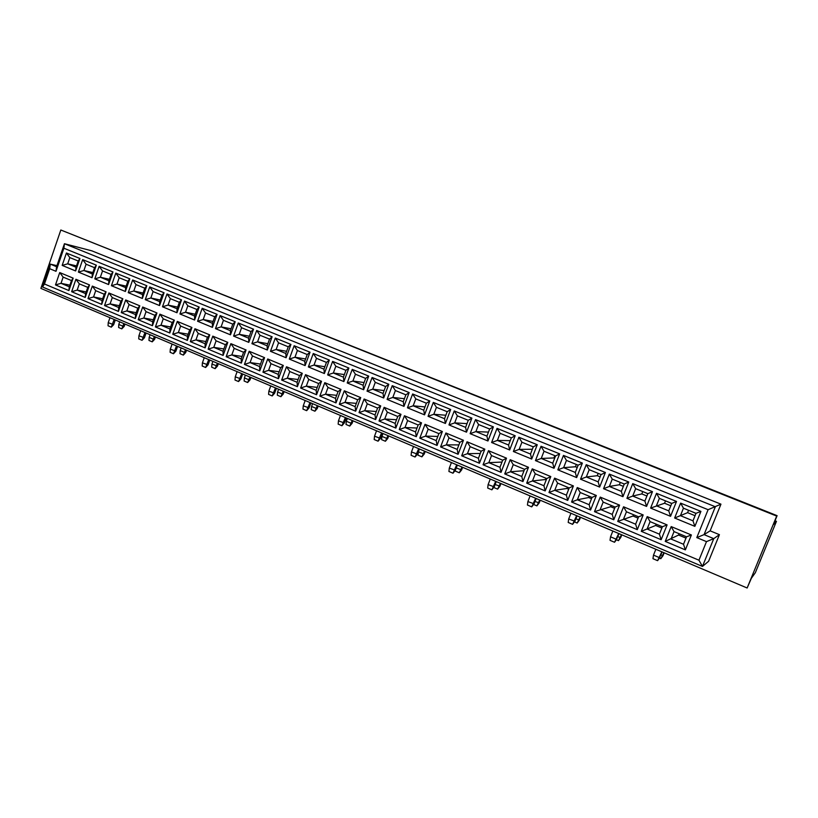 <?xml version="1.0" encoding="UTF-8"?>
<svg xmlns="http://www.w3.org/2000/svg" width="818" height="818" viewBox="0 0 818 818"><rect width="100%" height="100%" fill="white"/><g stroke="black" fill="none" stroke-linecap="round" stroke-linejoin="round"><path stroke-width="1.23" d="M776.456 521.342L773.409 524.655L777.1 515.667L60.818 230.001L40.9 288.396L747.141 587.999L751.364 578.275L755.331 572.712L776.456 521.342L775.004 520.759M777.1 515.667L776.691 516.076L60.818 230.001M747.141 587.999L776.691 516.076M698.95 560.207L702.457 566.434L708.603 561.281L719.421 534.665L710.136 530.841L720.955 504.164L91.82 250.829L64.438 243.723L715.351 506.761L704.063 534.624L713.756 538.643L702.457 566.434L42.495 286.985L50.297 264.122L56.575 266.719L64.438 243.723L63.886 248.232L55.992 271.31L49.683 268.693L44.469 283.999L698.95 560.207L706.486 541.628L696.803 537.6L708.102 509.696L63.886 248.232M56.943 265.646L50.297 264.122L49.683 268.693M720.955 504.164L708.102 509.696M710.136 530.841L704.063 534.624L696.803 537.6M719.421 534.665L713.756 538.643L706.486 541.628M73.16 278.14L68.896 290.564L55.491 284.92L59.724 272.558L73.16 278.14L71.473 280.574L63.139 277.108L61.013 283.325L69.325 286.801L71.473 280.574M79.919 258.488L75.634 270.952L62.168 265.4L66.422 252.997L79.919 258.488L78.191 261.003L69.827 257.588L67.7 263.825L76.043 267.251L78.191 261.003M89.52 284.94L85.215 297.425L71.647 291.719L75.921 279.286L89.52 284.94L87.751 287.363L79.326 283.856L77.178 290.093L85.593 293.621L87.751 287.363M96.34 265.175L92.015 277.711L78.395 272.087L82.679 259.623L96.34 265.175L94.54 267.68L86.084 264.224L83.927 270.492L92.373 273.969L94.54 267.68M106.074 291.811L101.718 304.368L87.996 298.59L92.311 286.096L106.074 291.811L104.234 294.224L95.706 290.676L93.538 296.954L102.056 300.523L104.234 294.224M112.966 271.954L108.59 284.552L94.806 278.866L99.142 266.32L112.966 271.954L111.095 274.439L102.536 270.942L100.358 277.241L108.906 280.758L111.095 274.439M122.833 298.774L118.436 311.402L104.54 305.554L108.896 292.987L122.833 298.774L120.921 301.177L112.291 297.578L110.093 303.897L118.712 307.507L120.921 301.177M129.786 278.805L125.379 291.474L111.422 285.717L115.798 273.1L129.786 278.805L127.843 281.28L119.183 277.742L116.984 284.081L125.635 287.629L127.843 281.28M139.786 305.82L135.348 318.519L121.279 312.599L125.686 299.961L139.786 305.82L137.802 308.212L129.07 304.572L126.851 310.922L135.573 314.572L137.802 308.212M146.821 285.738L142.363 298.478L128.232 292.65L132.659 279.971L146.821 285.738L144.796 288.202L136.033 284.623L133.804 290.993L142.567 294.592L144.796 288.202M156.954 312.957L152.465 325.717L138.232 319.726L142.68 307.026L156.954 312.957L154.888 315.329L146.054 311.648L143.815 318.028L152.639 321.73L154.888 315.329M164.06 292.762L159.551 305.564L145.256 299.664L149.725 286.924L164.06 292.762L161.964 295.216L153.078 291.586L150.839 297.997L159.704 301.637L161.964 295.216M174.336 320.175L169.807 333.008L155.389 326.944L159.888 314.163L174.336 320.175L172.189 322.537L163.242 318.805L160.982 325.227L169.919 328.969L172.189 322.537M181.514 299.869L176.964 312.742L162.485 306.77L166.995 293.959L181.514 299.869L179.336 302.312L170.349 298.642L168.079 305.083L177.056 308.764L179.336 302.312M191.933 327.486L187.353 340.39L172.762 334.255L177.302 321.402L191.933 327.486L189.704 329.838L180.645 326.055L178.365 332.517L187.414 336.3L189.704 329.838M199.183 307.057L194.582 320.012L179.929 313.969L184.49 301.075L199.183 307.057L196.923 309.49L187.823 305.779L185.533 312.251L194.623 315.993L196.923 309.49M209.745 334.879L205.124 347.865L190.338 341.648L194.929 328.734L209.745 334.879L207.445 337.221L198.263 333.396L195.962 339.889L205.124 343.734L207.445 337.221M217.077 314.347L212.424 327.374L197.588 321.249L202.199 308.284L217.077 314.347L214.735 316.771L205.522 313.008L203.201 319.521L212.404 323.294L214.735 316.771M227.793 342.374L223.109 355.431L208.15 349.143L212.782 336.147L227.793 342.374L225.4 344.705L216.105 340.83L213.774 347.353L223.048 351.249L225.4 344.705M235.195 321.73L230.492 334.828L215.471 328.631L220.124 315.595L235.195 321.73L232.772 324.132L223.437 320.319L221.095 326.873L230.41 330.697L232.772 324.132M246.054 349.971L241.33 363.1L226.177 356.72L230.87 343.652L246.054 349.971L243.58 352.272L234.173 348.356L231.821 354.92L241.208 358.857L243.58 352.272M253.539 329.194L248.795 342.374L233.58 336.096L238.283 322.987L253.539 329.194L251.024 331.587L241.586 327.732L239.214 334.317L248.652 338.192L251.024 331.587M264.562 357.65L259.776 370.861L244.439 364.399L249.173 351.259L264.562 357.65L261.995 359.951L252.465 355.983L250.083 362.579L259.603 366.566L261.995 359.951M272.118 336.76L267.322 350.012L251.913 343.662L256.668 330.472L272.118 336.76L269.521 339.143L259.95 335.237L257.568 341.863L267.118 345.789L269.521 339.143M283.304 365.441L278.468 378.714L262.926 372.18L267.711 358.969L283.304 365.441L280.646 367.711L270.993 363.693L268.59 370.339L278.222 374.368L280.646 367.711M290.942 344.429L286.096 357.752L270.482 351.321L275.288 338.059L290.942 344.429L288.253 346.791L278.56 342.834L276.147 349.501L285.819 353.478L288.253 346.791M302.282 373.325L297.394 386.679L281.658 380.063L286.494 366.771L302.282 373.325L299.531 375.585L289.756 371.515L287.322 378.192L297.087 382.282L299.531 375.585M310.012 352.19L305.104 365.595L289.296 359.071L294.153 345.738L310.012 352.19L307.22 354.542L297.404 350.533L294.971 357.231L304.766 361.259L307.22 354.542M321.505 381.311L316.566 394.746L300.625 388.039L305.523 374.675L321.505 381.311L318.662 383.56L308.764 379.429L306.3 386.147L316.188 390.288L318.662 383.56M329.327 360.063L324.368 373.54L308.345 366.934L313.263 353.519L329.327 360.063L326.443 362.394L316.494 358.325L314.03 365.063L323.959 369.153L326.443 362.394M340.994 389.409L335.993 402.916L319.838 396.127L324.787 382.681L340.994 389.409L338.049 391.628L328.018 387.456L325.533 394.204L335.544 398.407L338.049 391.628M348.887 368.028L343.877 381.587L327.65 374.9L332.619 361.403L348.887 368.028L345.912 370.339L335.84 366.229L333.345 373.008L343.396 377.139L345.912 370.339M360.728 397.609L355.677 411.198L339.306 404.307L344.317 390.789L360.728 397.609L357.681 399.808L347.527 395.575L345.012 402.374L355.155 406.628L357.681 399.808M368.714 376.096L363.642 389.736L347.21 382.957L352.231 369.388L368.714 376.096L365.636 378.397L355.431 374.225L352.906 381.045L363.1 385.237L365.636 378.397M380.728 405.912L375.615 419.583L359.03 412.609L364.092 399L380.728 405.912L377.579 408.1L367.282 403.816L364.746 410.646L375.022 414.951L377.579 408.1M388.806 384.276L383.673 397.998L367.016 391.127L372.098 377.476L388.806 384.276L385.615 386.556L375.278 382.333L372.732 389.194L383.049 393.438L385.615 386.556M400.984 414.327L395.82 428.08L379.02 421.014L384.133 407.333L400.984 414.327L397.742 416.495L387.313 412.149L384.736 419.02L395.155 423.397L397.742 416.495M409.153 392.568L403.98 406.372L387.098 399.409L392.231 385.677L409.153 392.568L405.871 394.828L395.391 390.554L392.814 397.446L403.274 401.75L405.871 394.828M421.526 422.865L416.301 436.7L399.276 429.532L404.45 415.769L421.526 422.865L418.172 425.012L407.599 420.605L405.002 427.517L415.554 431.945L418.172 425.012M429.787 400.973L424.542 414.859L407.436 407.804L412.63 393.979L429.787 400.973L426.393 403.213L415.779 398.877L413.162 405.81L423.765 410.176L426.393 403.213M442.344 431.515L437.057 445.432L419.798 438.172L425.033 424.317L442.344 431.515L438.877 433.632L428.162 429.174L425.534 436.127L436.229 440.616L438.877 433.632M450.698 409.491L445.401 423.458L428.059 416.301L433.305 402.405L450.698 409.491L447.19 411.71L436.434 407.313L433.796 414.297L444.542 418.714L447.19 411.71M463.438 440.278L458.1 454.276L440.595 446.914L445.892 432.988L463.438 440.278L459.859 442.374L449 437.855L446.342 444.849L457.19 449.399L459.859 442.374M471.894 418.121L466.526 432.17L448.959 424.92L454.266 410.943L471.894 418.121L468.274 420.319L457.364 415.861L454.696 422.886L465.595 427.364L468.274 420.319M484.829 449.164L479.42 463.254L461.689 455.79L467.037 441.771L484.829 449.164L481.137 451.239L470.125 446.659L467.436 453.693L478.428 458.305L481.137 451.239M493.377 426.863L487.957 441.004L470.135 433.663L475.514 419.593L493.377 426.863L489.645 429.041L478.591 424.532L475.892 431.597L486.935 436.137L489.645 429.041M506.506 458.172L501.045 472.344L483.06 464.777L488.479 450.677L506.506 458.172L502.702 460.227L491.546 455.575L488.816 462.661L499.962 467.323L502.702 460.227M515.166 435.738L509.675 449.972L491.608 442.518L497.047 428.366L515.166 435.738L511.311 437.896L500.105 433.315L497.364 440.421L508.561 445.023L511.311 437.896M528.489 467.303L522.958 481.567L504.726 473.898L510.207 459.706L528.489 467.303L524.563 469.338L513.254 464.624L510.493 471.741L521.792 476.485L524.563 469.338M537.252 444.736L531.7 459.051L513.377 451.495L518.878 437.252L537.252 444.736L533.275 446.863L521.915 442.221L519.144 449.379L530.493 454.041L533.275 446.863M550.79 476.567L545.187 490.912L526.7 483.141L532.242 468.857L550.79 476.567L546.741 478.571L535.269 473.786L532.477 480.953L543.929 485.759L546.741 478.571M559.645 453.857L554.031 468.264L535.453 460.595L541.025 446.27L559.645 453.857L555.555 455.963L544.021 451.25L541.23 458.448L552.733 463.182L555.555 455.963M573.398 485.953L567.723 500.391L548.98 492.508L554.594 478.141L573.398 485.953L569.216 487.937L557.579 483.09L554.757 490.299L566.383 495.166L569.216 487.937M582.365 463.1L576.67 477.6L557.835 469.829L563.469 455.411L582.365 463.1L578.142 465.186L566.455 460.411L563.622 467.651L575.289 472.446L578.142 465.186M596.322 495.483L590.586 510.013L571.577 502.017L577.252 487.559L596.322 495.483L592.017 497.436L580.218 492.518L577.365 499.778L589.144 504.716L592.017 497.436M605.402 472.487L599.645 487.068L580.535 479.195L586.24 464.685L605.402 472.487L600.995 474.665M619.574 505.146L613.776 519.767L594.492 511.649L600.238 497.109L619.574 505.146L615.136 507.068L603.173 502.078L600.279 509.379L612.232 514.389L615.136 507.068M628.766 482.006L622.938 496.679L603.561 488.694L609.328 474.092L628.766 482.006L624.277 484.031L612.253 479.123L609.349 486.454L621.363 491.383L624.277 484.031M643.173 514.941L637.294 529.655L617.733 521.424L623.551 506.792L643.173 514.941L638.592 516.833L626.455 511.782L623.531 519.123L635.647 524.205L638.592 516.833M652.467 491.659L646.568 506.424L626.915 498.326L632.754 483.622L652.467 491.659L647.846 493.653L635.647 488.673L632.713 496.056L644.891 501.056L647.846 493.653M667.099 524.89L661.149 539.696L641.302 531.342L647.191 516.618L667.099 524.89L662.386 526.751L650.075 521.618L647.11 529.011L659.41 534.164L662.386 526.751M676.517 501.444L670.545 516.311L650.607 508.09L656.517 493.305L676.517 501.444L671.752 503.418L659.38 498.366L656.404 505.79L668.756 510.872L671.752 503.418M691.384 534.972L685.361 549.88L665.228 541.404L671.189 526.587L691.384 534.972L686.527 536.802L674.032 531.598L671.036 539.042L683.511 544.267L686.527 536.802M700.924 511.383L694.871 526.352L674.635 518.009L680.627 503.121L700.924 511.383L696.006 513.326L683.449 508.193L680.443 515.667L692.979 520.821L696.006 513.326M691.486 511.475L695.954 513.459M668.408 502.058L671.701 503.551M645.658 492.763L647.795 493.786M623.204 483.591L624.226 484.154M688.562 510.289L687.601 512.661L695.044 515.708M687.601 512.661L674.635 518.009M683.449 508.193L680.627 503.121M694.871 526.352L692.979 520.821M679.114 533.714L678.582 535.033L685.995 538.121M678.582 535.033L665.228 541.404M665.504 500.861L664.553 503.234L670.801 505.79M664.553 503.234L650.607 508.09M656.169 524.154L655.637 525.463L661.864 528.05M655.637 525.463L641.302 531.342M642.754 491.577L641.813 493.929L646.905 496.005M641.813 493.929L632.713 496.056L626.915 498.326M633.531 514.726L633.009 516.025L638.071 518.131M633.009 516.025L617.733 521.424M620.32 482.416L619.39 484.747L623.347 486.373M619.39 484.747L609.349 486.454L603.561 488.694M611.199 505.422L610.688 506.71L614.625 508.356M610.688 506.71L594.492 511.649M598.183 473.377L597.263 475.698L600.126 476.863M598.163 481.853L601.046 474.542L589.195 469.696L586.322 476.986L598.163 481.853L599.645 487.068M597.263 475.698L586.322 476.986L580.535 479.195M589.164 496.25L588.663 497.528L591.506 498.714M588.663 497.528L577.365 499.778L571.577 502.017M576.342 464.45L575.443 466.761L577.232 467.497M575.443 466.761L563.622 467.651L557.835 469.829M567.436 487.191L566.935 488.469L568.715 489.205M566.935 488.469L554.757 490.299L548.98 492.508M554.798 455.657L553.909 457.947L554.655 458.254M553.909 457.947L541.23 458.448L535.453 460.595M545.984 478.254L545.494 479.522L546.24 479.839M545.494 479.522L532.477 480.953L526.7 483.141M532.354 449.256L519.144 449.379L513.377 451.495M524.031 470.718L510.493 471.741L504.726 473.898M510.248 440.646L497.364 440.421L491.608 442.518M501.996 462.058L488.816 462.661L483.06 464.777M488.479 432.098L475.892 431.597L470.135 433.663M480.289 453.448L467.436 453.693L461.689 455.79M467.017 423.632L454.696 422.886L448.959 424.92M458.898 444.9L446.342 444.849L440.595 446.914M445.851 415.237L433.796 414.297L428.059 416.301M437.814 436.434L425.534 436.127L419.798 438.172M424.992 406.924L413.162 405.81L407.436 407.804M417.027 428.039L405.002 427.517L399.276 429.532M404.419 398.703L392.814 397.446L387.098 399.409M396.526 419.726L384.736 419.02L379.02 421.014M384.123 390.575L372.732 389.194L367.016 391.127M376.311 411.505L364.746 410.646L359.03 412.609M364.102 382.538L352.906 381.045L347.21 382.957M356.362 403.376L345.012 402.374L339.306 404.307M344.347 374.583L333.345 373.008L327.65 374.9M336.679 395.329L325.533 394.204L319.838 396.127M324.848 366.73L314.03 365.063L308.345 366.934M317.261 387.374L306.3 386.147L300.625 388.039M305.605 358.959L294.971 357.231L289.296 359.071M298.1 379.511L287.322 378.192L281.658 380.063M286.617 351.28L276.147 349.501L270.482 351.321M279.183 371.73L268.59 370.339L262.926 372.18M267.875 343.693L257.568 341.863L251.913 343.662M260.513 364.051L250.083 362.579L244.439 364.399M249.367 336.198L239.214 334.317L233.58 336.096M242.077 356.454L231.821 354.92L226.177 356.72M231.095 328.785L221.095 326.873L215.471 328.631M223.876 348.938L213.774 347.353L208.15 349.143M213.058 321.464L203.201 319.521L197.588 321.249M205.911 341.525L195.962 339.889L190.338 341.648M195.246 314.224L185.533 312.251L179.929 313.969M188.16 334.184L178.365 332.517L172.762 334.255M177.649 307.077L168.079 305.083L162.485 306.77M170.635 326.934L160.982 325.227L155.389 326.944M160.277 300.012L150.839 297.997L145.256 299.664M153.334 319.766L143.815 318.028L138.232 319.726M143.109 293.028L133.804 290.993L128.232 292.65M136.238 312.691L126.851 310.922L121.279 312.599M126.156 286.126L116.984 284.081L111.422 285.717M119.346 305.687L110.093 303.897L104.54 305.554M109.407 279.296L100.358 277.241L94.806 278.866M102.659 298.764L93.538 296.954L87.996 298.59M92.863 272.558L83.927 270.492L78.395 272.087M86.176 291.924L77.178 290.093L71.647 291.719M76.514 265.891L67.7 263.825L62.168 265.4M69.888 285.165L61.013 283.325L55.491 284.92M674.032 531.598L671.189 526.587M685.361 549.88L683.511 544.267M659.38 498.366L656.517 493.305M670.545 516.311L668.756 510.872M650.075 521.618L647.191 516.618M661.149 539.696L659.41 534.164M635.647 488.673L632.754 483.622M646.568 506.424L644.891 501.056M626.455 511.782L623.551 506.792M637.294 529.655L635.647 524.205M612.253 479.123L609.328 474.092M622.938 496.679L621.363 491.383M603.173 502.078L600.238 497.109M613.776 519.767L612.232 514.389M589.195 469.696L586.24 464.685M580.218 492.518L577.252 487.559M590.586 510.013L589.144 504.716M566.455 460.411L563.469 455.411M576.67 477.6L575.289 472.446M557.579 483.09L554.594 478.141M567.723 500.391L566.383 495.166M544.021 451.25L541.025 446.27M554.031 468.264L552.733 463.182M535.269 473.786L532.242 468.857M545.187 490.912L543.929 485.759M521.915 442.221L518.878 437.252M531.7 459.051L530.493 454.041M513.254 464.624L510.207 459.706M522.958 481.567L521.792 476.485M500.105 433.315L497.047 428.366M509.675 449.972L508.561 445.023M491.546 455.575L488.479 450.677M501.045 472.344L499.962 467.323M478.591 424.532L475.514 419.593M487.957 441.004L486.935 436.137M470.125 446.659L467.037 441.771M479.42 463.254L478.428 458.305M457.364 415.861L454.266 410.943M466.526 432.17L465.595 427.364M449 437.855L445.892 432.988M458.1 454.276L457.19 449.399M436.434 407.313L433.305 402.405M445.401 423.458L444.542 418.714M428.162 429.174L425.033 424.317M437.057 445.432L436.229 440.616M415.779 398.877L412.63 393.979M424.542 414.859L423.765 410.176M407.599 420.605L404.45 415.769M416.301 436.7L415.554 431.945M395.391 390.554L392.231 385.677M403.98 406.372L403.274 401.75M387.313 412.149L384.133 407.333M395.82 428.08L395.155 423.397M375.278 382.333L372.098 377.476M383.673 397.998L383.049 393.438M367.282 403.816L364.092 399M375.615 419.583L375.022 414.951M355.431 374.225L352.231 369.388M363.642 389.736L363.1 385.237M347.527 395.575L344.317 390.789M355.677 411.198L355.155 406.628M335.84 366.229L332.619 361.403M343.877 381.587L343.396 377.139M328.018 387.456L324.787 382.681M335.993 402.916L335.544 398.407M316.494 358.325L313.263 353.519M324.368 373.54L323.959 369.153M308.764 379.429L305.523 374.675M316.566 394.746L316.188 390.288M297.404 350.533L294.153 345.738M305.104 365.595L304.766 361.259M289.756 371.515L286.494 366.771M297.394 386.679L297.087 382.282M278.56 342.834L275.288 338.059M286.096 357.752L285.819 353.478M270.993 363.693L267.711 358.969M278.468 378.714L278.222 374.368M259.95 335.237L256.668 330.472M267.322 350.012L267.118 345.789M252.465 355.983L249.173 351.259M259.776 370.861L259.603 366.566M241.586 327.732L238.283 322.987M248.795 342.374L248.652 338.192M234.173 348.356L230.87 343.652M241.33 363.1L241.208 358.857M223.437 320.319L220.124 315.595M230.492 334.828L230.41 330.697M216.105 340.83L212.782 336.147M223.109 355.431L223.048 351.249M205.522 313.008L202.199 308.284M212.424 327.374L212.404 323.294M198.263 333.396L194.929 328.734M205.124 347.865L205.124 343.734M187.823 305.779L184.49 301.075M194.582 320.012L194.623 315.993M180.645 326.055L177.302 321.402M187.353 340.39L187.414 336.3M170.349 298.642L166.995 293.959M176.964 312.742L177.056 308.764M163.242 318.805L159.888 314.163M169.807 333.008L169.919 328.969M153.078 291.586L149.725 286.924M159.551 305.564L159.704 301.637M146.054 311.648L142.68 307.026M152.465 325.717L152.639 321.73M136.033 284.623L132.659 279.971M142.363 298.478L142.567 294.592M129.07 304.572L125.686 299.961M135.348 318.519L135.573 314.572M119.183 277.742L115.798 273.1M125.379 291.474L125.635 287.629M112.291 297.578L108.896 292.987M118.436 311.402L118.712 307.507M102.536 270.942L99.142 266.32M108.59 284.552L108.906 280.758M95.706 290.676L92.311 286.096M101.718 304.368L102.056 300.523M86.084 264.224L82.679 259.623M92.015 277.711L92.373 273.969M79.326 283.856L75.921 279.286M85.215 297.425L85.593 293.621M69.827 257.588L66.422 252.997M75.634 270.952L76.043 267.251M63.139 277.108L59.724 272.558M68.896 290.564L69.325 286.801M44.469 283.999L42.495 286.985M56.575 266.719L55.992 271.31M659.891 557.457L657.59 560.667L652.958 558.684L653.5 555.125L659.512 557.682L662.12 551.925M655.852 549.267L653.5 555.125M661.874 551.823L657.59 560.667M660.883 555.003L663.071 555.555L664.175 552.804M663.94 552.702L660.801 558.704L659.441 558.121M663.071 555.555L660.801 558.704M616.864 539.123L614.543 542.262L610.034 540.34L610.545 536.812L616.404 539.307L619.042 533.653M612.846 531.025L610.545 536.812M618.705 533.51L614.543 542.262M574.931 521.25L572.6 524.338L568.203 522.457L568.694 518.97L574.931 521.25L577.068 515.851M570.944 513.244L568.694 518.97M576.649 515.667L572.6 524.338M534.072 503.837L531.72 506.863L527.436 505.033L527.886 501.577L534.072 503.837L536.148 498.489M530.095 495.923L527.886 501.577M535.657 498.285L531.72 506.863M494.225 486.853L491.874 489.829L487.692 488.049L488.111 484.624L494.225 486.853L496.26 481.567M490.268 479.021L488.111 484.624M495.698 481.332L491.874 489.829M617.825 536.7L620.719 537.559L621.813 534.829M621.486 534.696L618.449 540.647L616.414 539.778M620.719 537.559L618.449 540.647M575.882 518.857L579.441 520.003L580.504 517.303M580.105 517.14L577.16 523.039L574.492 521.904M579.441 520.003L577.16 523.039M534.992 501.465L539.195 502.886L540.238 500.227M539.757 500.023L536.894 505.872L533.622 504.481M539.195 502.886L536.894 505.872M495.125 484.512L499.931 486.199L500.953 483.561M500.401 483.326L497.62 489.123L493.786 487.487M499.931 486.199L497.62 489.123M455.36 470.289L452.998 473.213L448.918 471.475L449.317 468.08L455.36 470.289L457.354 465.064M451.424 462.548L449.317 468.08M456.72 464.798L452.998 473.213M417.446 454.133L415.074 457.006L411.096 455.309L411.464 451.945L417.446 454.133L419.399 448.959M413.53 446.475L411.464 451.945M418.693 448.663L415.074 457.006M380.442 438.366L378.069 441.188L374.184 439.532L374.521 436.199L380.442 438.366L382.354 433.243M376.546 430.789L374.521 436.199M381.587 432.926L378.069 441.188M456.239 467.978L461.628 469.91L462.62 467.303M462.006 467.037L459.307 472.784L455.289 471.076L455.391 470.197M461.628 469.91L459.307 472.784M419.44 448.98L418.356 451.863L424.235 454.01L425.217 451.434M424.532 451.137L421.914 456.843L417.988 455.166L418.356 451.863M424.235 454.01L421.914 456.843M382.977 433.509L381.914 436.362L386.883 438.479L387.732 438.489L388.693 435.933M387.957 435.626L385.401 441.27L381.577 439.634L381.914 436.362M387.732 438.489L385.401 441.27M344.317 422.967L341.934 425.749L338.151 424.123L338.468 420.83L344.317 422.967L346.188 417.906M340.452 415.472L338.468 420.83M345.37 417.558L341.934 425.749M309.04 407.937L306.658 410.667L302.957 409.082L303.253 405.82L309.04 407.937L310.881 402.926M305.196 400.513L303.253 405.82M310.002 402.558L306.658 410.667M274.592 393.254L272.2 395.943L268.59 394.399L268.856 391.157L274.592 393.254L276.392 388.294M270.768 385.912L268.856 391.157M275.461 387.906L272.2 395.943M240.921 378.908L238.539 381.546L235.001 380.043L235.257 376.832L240.921 378.908L242.69 374M237.128 371.638L235.257 376.832M241.709 373.591L238.539 381.546M208.028 364.889L205.635 367.486L202.189 366.014L202.414 362.834L208.028 364.889L209.766 360.032M204.244 357.691L202.414 362.834M208.733 359.593L205.635 367.486M175.87 351.178L173.477 353.744L170.103 352.302L170.308 349.143L175.87 351.178L177.578 346.372M172.107 344.061L170.308 349.143M176.494 345.922L173.477 353.744M144.428 337.783L142.035 340.298L138.733 338.887L138.927 335.769L144.428 337.783L146.095 333.028M140.686 330.728L138.927 335.769M144.98 332.548L142.035 340.298M113.671 324.674L111.279 327.159L108.048 325.779L108.221 322.681L113.671 324.674L115.307 319.961M109.96 317.691L108.221 322.681M114.152 319.47L111.279 327.159M347.374 418.407L346.321 421.229L351.178 423.295L352.088 423.335L353.028 420.81M352.231 420.472L349.746 426.066L346.014 424.47L346.321 421.229M352.088 423.335L349.746 426.066M312.588 403.652L311.566 406.444L316.3 408.458L317.261 408.53L318.182 406.025M317.333 405.667L314.92 411.219L311.269 409.654L311.566 406.444M317.261 408.53L314.92 411.219M278.601 389.235L277.599 391.996L282.23 393.969L283.233 394.061L284.143 391.587M283.233 391.198L280.891 396.71L277.322 395.186L277.599 391.996M283.233 394.061L280.891 396.71M245.38 375.145L244.398 377.875L248.928 379.797L249.981 379.92L250.87 377.466M249.909 377.067L247.639 382.527L244.142 381.035L244.398 377.875M249.981 379.92L247.639 382.527M212.905 361.362L211.944 364.071L217.465 366.096L218.334 363.673M217.343 363.243L215.124 368.662L211.709 367.2L211.944 364.071M217.465 366.096L215.124 368.662M181.156 347.895L180.205 350.574L184.531 352.415L185.676 352.578L186.535 350.176M185.482 349.736L183.334 355.104L179.991 353.683L180.205 350.574M185.676 352.578L183.334 355.104M150.093 334.715L149.162 337.374L153.395 339.173L154.582 339.358L155.42 336.975M154.336 336.515L152.23 341.842L148.968 340.452L149.162 337.374M154.582 339.358L152.23 341.842M119.704 321.832L118.794 324.449L122.935 326.218L124.162 326.423L124.98 324.071M123.855 323.591L121.81 328.867L118.62 327.507L118.794 324.449M124.162 326.423L121.81 328.867"/></g></svg>
